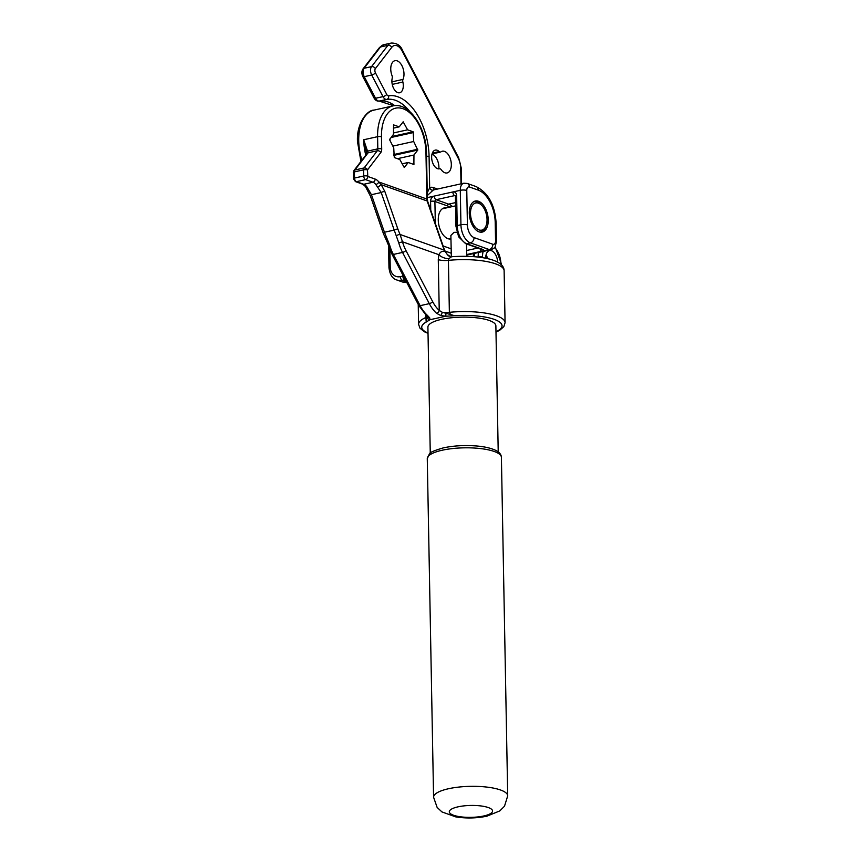 <?xml version="1.0" encoding="UTF-8"?>
<svg xmlns="http://www.w3.org/2000/svg" width="861" height="861" viewBox="0 0 861 861"><rect width="100%" height="100%" fill="white"/><g stroke="black" fill="none" stroke-linecap="round" stroke-linejoin="round"><path stroke-width="1.29" d="M470.493 213.614A13.905 7.9 77.5 0 0 477.091 228.875A13.905 7.9 77.5 0 0 486.261 225.195A13.905 7.9 77.5 0 0 487.035 219.49A13.905 7.9 77.5 0 0 481.912 205.553A13.905 7.9 77.5 0 0 470.493 213.614M486.261 225.195L485.852 226.432A15.444 8.771 -102.5 0 1 480.858 231.91A15.444 8.771 -102.5 0 1 479.642 232.029M451.336 256.761L450.873 235.451L453.973 232.362L456.847 232.287M389.57 139.654L393.735 147.844L394.284 157.541L399.838 159.522L404.272 167.529L408.211 162.492L413.883 164.473L413.958 155.023L417.768 150.072L413.7 141.495L413.162 131.798L407.597 129.828L403.174 121.81L399.224 126.858L393.552 124.877L393.488 134.316L389.57 139.654M497.658 262.153A10.041 5.704 77.5 0 0 489.522 250.573A10.041 5.704 77.5 0 0 485.722 258.257M487.886 258.72A10.041 5.704 77.5 0 0 485.991 255.2M430.263 453.144L427.906 327.126A33.988 9.363 -1.1 0 1 441.671 319.313A33.988 9.363 -1.1 0 1 477.102 317.86A33.988 9.363 -1.1 0 1 495.871 325.856L498.218 451.885M485.26 208.114A15.907 9.04 77.5 0 0 475.326 201.022A15.907 9.04 77.5 0 0 472.269 224.99A15.907 9.04 77.5 0 0 482.203 232.093A15.907 9.04 77.5 0 0 485.26 208.114M402.991 79.406A11.118 6.318 77.5 0 0 401.915 65.64A11.118 6.318 77.5 0 0 394.973 60.679A11.118 6.318 77.5 0 0 391.97 75.488A3.089 1.754 -102.5 0 1 392.207 78.254A9.579 5.446 77.5 0 0 393.638 88.403A9.579 5.446 77.5 0 0 399.665 92.762A9.579 5.446 77.5 0 0 402.862 82.032A3.089 1.754 -102.5 0 1 402.991 79.406L391.906 81.86M438.852 168.896A11.118 6.318 77.5 0 0 436.828 158.93A11.118 6.318 77.5 0 0 432.018 154.108M441.219 169.692A11.118 6.318 77.5 0 0 447.107 172.943A11.118 6.318 77.5 0 0 449.248 156.185A11.118 6.318 77.5 0 0 442.306 151.224A11.118 6.318 77.5 0 0 440.886 151.88A3.089 1.754 -102.5 0 1 440.488 152.053A3.089 1.754 -102.5 0 1 439.218 151.579A9.579 5.446 77.5 0 0 435.289 150.115A9.579 5.446 77.5 0 0 432.039 160.641A9.579 5.446 77.5 0 0 439.422 168.821A9.579 5.446 77.5 0 0 439.54 168.799A3.089 1.754 -102.5 0 1 439.573 168.788A3.089 1.754 -102.5 0 1 441.219 169.692M446.504 207.867A15.907 9.04 77.5 0 0 444.298 207.888A15.907 9.04 77.5 0 0 441.241 231.857A15.907 9.04 77.5 0 0 450.949 238.992M427.25 192.756L429.671 187.816A3.089 2.497 -120.5 0 0 433.115 190.173L427.304 195.587M438.281 259.613L438.873 254.705C440.283 251.821 442.285 250.777 444.879 251.584L444.287 250.164L400.031 234.461L402.496 241.79A28.112 15.972 77.5 0 0 405.908 250.454L432.685 301.673A28.112 15.972 77.5 0 0 439.228 310.423L442.156 312.231L454.737 315.729L445.783 316.224L440.606 315.481L436.516 313.253A2.777 1.797 -48.1 0 0 439.228 310.423L438.281 259.613A9.267 2.551 -1.1 0 0 448.409 260.366A43.254 11.914 -1.1 0 1 504.115 270.752C504.159 258.946 477.564 254.899 451.551 256.739L448.785 258.709L448.409 260.366L449.367 312.328C450.281 314.674 452.068 315.804 454.737 315.729A40.166 11.064 -1.1 0 1 495.107 319.7A40.166 11.064 -1.1 0 1 495.979 331.754M366.7 153.29L363.686 139.762L368.099 152.806L354.915 169.983A3.089 1.754 77.5 0 0 354.409 171.888L354.528 178.044A3.089 1.754 77.5 0 0 356.422 181.66L363.772 184.276A9.267 5.263 -102.5 0 1 366.818 186.794L371.435 194.694L384.436 232.244L389.602 244.933A30.899 17.554 77.5 0 0 393.359 254.458L420.136 305.677A30.899 17.554 77.5 0 0 427.325 315.287L429.725 317.881L429.994 319.722L426.184 322.046L425.808 314.889M389.602 244.933L388.397 245.084L392.024 254.275A2.777 0.979 152.4 0 0 393.359 254.458L402.539 252.424A30.899 17.554 -102.5 0 1 398.783 242.91L394.209 230.081A2.777 1.259 -19.1 0 1 397.943 229.295L400.031 234.461A2.777 0.829 -24.7 0 0 396.34 235.796M384.942 191.745A2.777 1.259 -19.1 0 0 381.208 192.541L371.435 194.694A2.777 1.259 160.9 0 0 370.456 196.2L383.457 233.74A2.777 1.259 160.9 0 1 384.436 232.244L394.209 230.081L381.208 192.541L375.805 184.491A2.777 1.464 -37.7 0 0 378.84 181.994L381.219 184.684L384.942 191.745L397.943 229.295M393.886 155.68L393.843 153.85M390.011 140.72L389.968 138.879M392.831 146.112L413.7 141.495M397.459 158.672L413.958 155.023M402.098 163.838L408.211 162.492M393.369 128.149L399.224 126.858M393.455 132.96L407.597 129.828M428.025 333.024A40.166 11.064 -1.1 0 1 426.184 322.046L427.207 315.546M451.551 256.739L450.066 256.621A9.267 7.189 109.5 0 1 447.365 254.619L445.298 251.692L447.365 254.619L450.723 256.739L447.451 254.695M448.785 258.709A9.267 5.252 15.9 0 1 438.873 254.705L402.496 241.79L398.783 242.91M366.894 153.721A2.777 2.228 -147.9 0 1 366.947 153.645A2.777 2.228 -147.9 0 0 366.947 153.645A2.777 2.228 -147.9 0 1 368.099 152.806L377.312 150.772A3.089 1.754 77.5 0 0 377.818 148.856L367.518 151.138A2.777 1.152 165.6 0 0 366.463 152.3M367.83 153.193A2.777 2.066 -142.4 0 0 366.829 153.807L353.914 170.586L353.408 178.679L355.442 181.606L362.793 184.222L365.43 186.503L370.456 196.2M366.818 186.794A2.777 1.388 144.1 0 1 365.43 186.503M370.058 192.154A2.777 0.592 152.6 0 0 369.154 193.187M388.505 242.092L387.59 243.06L388.397 245.084M404.595 275.95A2.777 0.979 152.4 0 1 403.26 275.768L392.024 254.275M408.329 283.097A2.777 0.979 152.4 0 1 406.995 282.914L403.26 275.768M427.325 315.287A2.777 1.797 131.9 0 1 425.958 315.018L427.433 316.364M429.725 317.881A2.777 2.486 151.3 0 1 427.476 316.665M445.976 313.027L445.783 316.224L429.994 319.722A2.777 2.615 -142.6 0 1 427.239 317.182M440.606 315.481A2.777 1.205 -74 0 0 442.156 312.231A9.267 2.551 -1.1 0 0 449.367 312.328A43.254 11.914 -1.1 0 1 505.073 322.714L504.115 270.752M377.85 187.214L381.219 184.684L427.164 200.99A6.178 4.789 109.5 0 1 426.83 199.031L425.958 152.569A37.378 21.234 77.5 0 0 403.045 108.744A37.378 21.234 77.5 0 0 381.477 136.781L381.703 148.953A5.866 3.336 -102.5 0 1 380.756 152.58L367.486 169.951L367.787 176.462L375.148 179.077A12.054 6.845 -102.5 0 1 378.84 181.994L426.83 199.031A2.777 0.764 178.9 0 1 427.368 199.472L426.507 153.01A2.777 0.764 178.9 0 0 425.958 152.569M427.713 201.463L444.072 248.711A2.777 1.259 160.9 0 0 443.523 248.248L427.164 200.99A2.777 1.259 160.9 0 1 427.713 201.463L427.368 199.472M444.072 248.711L444.739 250.411A2.777 0.893 156 0 0 444.287 250.164L443.523 248.248M473.033 202.152A15.444 8.771 -102.5 0 1 474.185 201.743A15.444 8.771 -102.5 0 1 481.019 204.606L481.912 205.553M501.403 457.342A37.077 10.214 178.9 0 0 480.933 448.624A37.077 10.214 178.9 0 0 442.285 450.206A37.077 10.214 178.9 0 0 427.271 458.73L433.578 797.243A37.077 10.214 -1.1 0 1 448.592 788.719A37.077 10.214 -1.1 0 1 487.24 787.137A37.077 10.214 -1.1 0 1 507.71 795.865L501.403 457.342C501.263 454.576 499.488 452.305 496.087 450.551C489.705 447.386 480.912 446.289 475.767 445.923C464.23 445.105 453.456 445.74 443.447 447.849C434.127 450.54 429.424 452.585 429.348 453.984L427.271 458.73M360.953 161.448L357.476 141.57C356.379 122.94 367.625 109.799 373.943 110.122A40.166 22.816 77.5 0 0 358.725 140.86A40.166 22.816 77.5 0 0 361.921 160.178M458.052 806.832A21.622 5.952 -1.1 0 1 488.295 807.553A21.622 5.952 -1.1 0 1 483.785 815.97A21.622 5.952 -1.1 0 1 453.543 815.238A21.622 5.952 -1.1 0 1 458.052 806.832M365.774 155.174A40.166 22.816 -102.5 0 1 363.686 139.762L377.592 136.684A40.166 22.816 -102.5 0 1 392.81 105.957L373.943 110.122M466.759 255.082L491.082 249.701A9.267 5.263 -102.5 0 1 489.242 249.561L470.397 242.867L466.673 243.695A3.089 2.4 -70.5 0 1 465.586 243.631L458.622 236.829L455.964 226.292A3.089 0.85 -1.1 0 1 457.213 225.582A15.444 8.771 77.5 0 0 460.097 237.033A15.444 8.771 77.5 0 0 466.673 243.695L482.763 249.399A4.639 1.281 -1.1 0 1 481.794 251.208L466.737 254.533M409.836 111.586A47.882 27.208 77.5 0 0 386.75 99.402A3.089 2.54 -99.4 0 0 388.612 95.829A50.971 28.962 -102.5 0 1 419.555 118.743A50.971 28.962 -102.5 0 1 429.079 156.541L429.671 187.816A12.355 7.017 -102.5 0 1 433.309 187.537L437.539 189.033M393.778 105.774L379.184 101.071A3.089 2.54 -99.4 0 0 379.303 101.049A47.882 27.208 -102.5 0 1 394.747 105.655M474.045 237.593A4.639 3.595 -70.5 0 1 470.397 242.867A15.444 8.771 -102.5 0 1 463.821 236.215A15.444 8.771 -102.5 0 1 460.936 224.764A4.639 1.281 -1.1 0 1 467.415 224.915A10.816 6.145 77.5 0 0 469.439 232.933A10.816 6.145 77.5 0 0 474.045 237.593L492.879 244.276A4.639 2.637 77.5 0 0 495.559 240.8L495.215 222.536A27.649 15.702 77.5 0 0 478.275 190.13L469.449 186.998A4.639 2.637 77.5 0 0 466.77 190.475L467.415 224.915M461.001 183.845L460.7 167.766A12.355 7.017 77.5 0 0 458.386 158.596L402.152 51.025A12.355 7.017 77.5 0 0 391.755 47.344L375.364 68.643A3.089 1.754 77.5 0 0 375.45 72.841L386.74 94.441A3.089 1.754 77.5 0 0 388.612 95.829M443.114 245.966L451.164 248.829M449.765 207.146A18.382 10.44 77.5 0 0 447.408 205.897L434.902 201.463L435.311 223.429M383.845 44.697A15.444 8.771 77.5 0 0 380.487 46.978L364.095 68.277A6.178 3.509 77.5 0 0 364.257 76.672L375.547 98.272A6.178 3.509 77.5 0 0 379.303 101.049L386.75 99.402A6.178 3.509 -102.5 0 1 382.994 96.626L375.547 98.272A3.089 1.098 -27.6 0 1 374.072 98.068L362.782 76.468A3.089 1.098 -27.6 0 0 364.257 76.672L371.704 75.025A6.178 3.509 -102.5 0 1 371.543 66.631L364.095 68.277A3.089 2.292 37.6 0 0 362.987 68.955L379.378 47.656A3.089 2.292 37.6 0 1 380.487 46.978L387.934 45.332A15.444 8.771 -102.5 0 1 391.292 43.05L383.845 44.697L379.378 47.656M375.364 68.643A3.089 2.292 37.6 0 0 371.543 66.631L387.934 45.332A3.089 2.292 37.6 0 1 391.755 47.344M386.74 94.441A3.089 1.098 -27.6 0 1 382.994 96.626L371.704 75.025A3.089 1.098 -27.6 0 0 375.45 72.841M430.748 210.245L430.586 201.356A4.639 3.595 109.5 0 1 434.224 196.082L427.336 197.61M439.218 151.579L432.34 153.107M402.862 82.032L392.239 84.389M492.879 244.276A4.639 3.595 -70.5 0 1 489.242 249.561L481.794 251.208A3.089 1.754 -102.5 0 1 480.061 248.775M466.77 190.475A4.639 1.281 -1.1 0 0 460.291 190.313L452.843 191.96A4.639 3.595 109.5 0 1 456.653 195.598L457.213 225.582L460.936 224.764L460.291 190.313A9.267 5.263 -102.5 0 1 463.81 183.221L434.019 189.818A9.267 5.263 77.5 0 0 433.115 190.173M455.318 195.791L454.737 195.587A3.089 1.754 -102.5 0 1 452.843 191.96L434.224 196.082A3.089 1.754 77.5 0 0 436.118 199.698L448.613 204.143A19.932 11.322 -102.5 0 1 452.488 206.543M455.221 195.598A1.55 1.195 109.5 0 0 454.737 195.587L436.118 199.698A1.55 1.195 109.5 0 0 434.902 201.463A3.089 0.85 -1.1 0 0 430.586 201.356M455.523 202.615L448.613 204.143A1.55 1.195 109.5 0 0 447.408 205.897M477.93 248.022L466.651 250.508M486.411 258.397A15.476 8.793 77.5 0 0 485.765 256.718M495.559 240.8A4.639 1.281 -1.1 0 1 496.463 241.543L495.15 246.752C495.118 247.505 493.762 248.485 491.082 249.701M495.215 222.536A4.639 1.281 -1.1 0 1 496.13 223.279L496.463 241.543M478.275 190.13A4.639 3.595 -70.5 0 0 476.101 186.579C488.327 192.842 495 205.069 496.13 223.279M469.449 186.998A4.639 3.595 -70.5 0 0 467.275 183.447L476.101 186.579M426.572 156.239A3.089 0.85 -1.1 0 1 429.079 156.541M458.386 158.596A3.089 1.098 152.4 0 0 458.644 157.714L402.41 50.142A3.089 1.098 152.4 0 1 402.152 51.025M458.644 157.714L461.302 168.25A3.089 0.85 178.9 0 0 460.7 167.766M433.309 187.537A3.089 2.4 -70.5 0 0 434.407 189.721M445.008 251.025L451.261 253.242M465.586 243.631L481.697 249.356A3.089 2.4 -70.5 0 0 482.763 249.399M455.286 195.608L455.404 196.308A3.089 0.85 -1.1 0 1 456.653 195.598M428.025 333.39L424.376 331.765L419.985 328.213L418.586 324.328A43.254 11.914 -1.1 0 1 425.861 317.526A9.267 2.551 178.9 0 0 427.325 316.439M436.516 313.253A30.899 17.554 -102.5 0 1 429.316 303.642L402.539 252.424A2.777 0.979 -27.6 0 0 405.908 250.454M406.995 282.914L418.801 305.494A2.777 0.979 152.4 0 0 420.136 305.677L429.316 303.642A2.777 0.979 -27.6 0 0 432.685 301.673M375.805 184.491A9.267 5.263 77.5 0 0 372.964 182.241L365.602 179.626A3.089 1.754 -102.5 0 1 363.719 176.01L363.6 169.854A3.089 1.754 -102.5 0 1 364.095 167.949L377.312 150.772A2.777 2.066 37.6 0 1 380.756 152.58M362.793 184.222A2.777 2.152 109.5 0 0 363.772 184.276L372.964 182.241A2.777 2.152 -70.5 0 0 375.148 179.077M355.442 181.606A2.777 2.152 109.5 0 0 356.422 181.66L365.602 179.626A2.777 2.152 -70.5 0 0 367.787 176.462M353.408 178.679A2.777 0.764 178.9 0 1 354.528 178.044L363.719 176.01A2.777 0.764 -1.1 0 1 367.604 176.096M353.29 172.534A2.777 0.764 178.9 0 1 354.409 171.888L363.6 169.854A2.777 0.764 -1.1 0 1 367.486 169.951M353.914 170.586A2.777 2.066 -142.4 0 1 354.915 169.983L364.095 167.949A2.777 2.066 37.6 0 1 367.539 169.757M381.703 148.953A2.777 0.764 -1.1 0 0 377.818 148.856L377.592 136.684A2.777 0.764 -1.1 0 1 381.477 136.781M477.963 257.062L478.178 257.008A18.533 10.526 -102.5 0 1 478.479 252.488M474.755 253.306A18.533 10.526 77.5 0 0 474.465 256.718M478.189 257.084L478.178 257.008A3.089 0.85 -1.1 0 1 482.504 257.116L482.515 257.676M500.898 264.37L500.887 263.638A15.444 8.771 77.5 0 0 494.58 247.537M483.161 251.444A15.444 8.771 77.5 0 0 482.504 257.116M405.176 279.868L402.259 280.266L406.284 281.698M389.893 249.539L390.216 266.964A12.355 9.579 -70.5 0 0 400.365 276.639L402.851 276.09L402.83 274.928M391.034 137.502L413.538 132.519M394.166 154.453L417.746 149.233M394.177 155.292L417.768 150.072M413.097 164.225L414.119 163.999M402.754 122.262L403.561 122.09M391.787 136.522L413.162 131.798M400.365 276.639A3.089 1.754 77.5 0 0 402.259 280.266A15.444 11.979 109.5 0 1 396.813 279.976L402.335 281.934A15.444 11.979 -70.5 0 0 406.715 282.397M390.216 266.964A3.089 0.85 178.9 0 0 388.968 267.674C389.818 274.627 392.433 278.727 396.813 279.976M403.357 275.95A3.089 0.85 -1.1 0 1 402.851 276.09A3.089 1.754 77.5 0 0 404.745 279.717A3.089 2.4 -70.5 0 1 405.068 279.664M501.511 264.951L501.489 264.133A3.089 0.85 178.9 0 0 500.887 263.638M480.858 231.91L479.986 232.104M450.938 238.529L448.958 238.971M433.578 797.243L437.13 807.414L441.941 811.923L455.77 816.895C466.221 818.531 476.574 818.294 486.852 816.196L499.832 810.89L504.503 806.208L507.71 795.865M466.78 256.309L466.511 243.964M440.488 152.053L432.071 153.915M467.275 183.447L463.81 183.221M379.184 101.071C377.129 101.383 375.418 100.382 374.072 98.068M362.782 76.468C361.534 73.572 361.598 71.065 362.987 68.955M402.41 50.142C400.473 45.375 396.76 43.007 391.292 43.05M461.593 183.716L461.302 168.25M485.916 255.588L487.046 258.537M455.404 196.308L455.964 226.292M418.586 324.328L418.22 304.363M505.073 322.714L503.836 326.642L499.66 330.312L495.979 332.131M388.548 245.611L388.968 267.674M406.779 282.505L402.335 281.934M473.238 256.621L473.615 253.564M501.489 264.133L495.14 246.773M366.7 153.28L366.808 154.001M383.457 233.74L387.59 243.06M418.801 305.494L425.958 315.018M426.507 153.01C426.486 128.117 409.233 101.77 392.81 105.957M444.739 250.411L445.298 251.692M474.185 201.743L473.313 201.937M455.577 205.865L442.285 208.803"/></g></svg>
